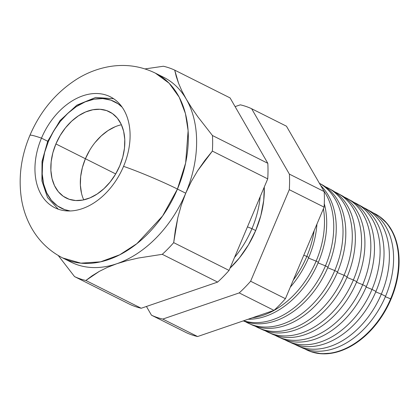<?xml version="1.0" encoding="UTF-8"?>
<svg xmlns="http://www.w3.org/2000/svg" width="420" height="420" viewBox="0 0 420 420"><rect width="100%" height="100%" fill="white"/><g stroke="black" fill="none" stroke-linecap="round" stroke-linejoin="round"><path stroke-width="0.63" d="M119.747 165.874A48.242 33.6 116.6 0 1 66.192 198.025A48.242 33.6 116.6 0 1 55.902 143.934L85.407 158.734A48.242 33.6 -63.4 0 0 83.732 199.868A48.242 33.6 116.6 0 1 85.407 158.734L82.367 167.596L80.666 176.536L80.383 185.22L81.511 193.3L80.383 185.22L80.666 176.536L82.367 167.596L85.407 158.734L55.902 143.934L60.17 135.497L65.499 127.801L71.689 121.149L78.498 115.794L85.664 111.941L92.915 109.741L99.965 109.273L106.554 110.565L112.424 113.558L117.343 118.136L121.133 124.131L123.643 131.308L124.772 139.393L124.483 148.071L122.787 157.012L119.747 165.874L115.479 174.316L110.15 182.007L103.961 188.659L97.151 194.014L89.985 197.867L82.735 200.067L75.684 200.534L69.095 199.243L63.226 196.256L58.307 191.672L54.516 185.677L52.007 178.5L50.878 170.42L51.166 161.737L52.862 152.796L55.902 143.934A48.242 33.6 116.6 0 1 109.457 111.783A48.242 33.6 116.6 0 1 119.747 165.874M48.426 141.367A59.546 41.47 116.6 0 1 122.199 107.247L118.183 103.871L110.943 100.175L102.811 98.585L94.106 99.162L85.155 101.876L76.314 106.633L67.909 113.242L60.27 121.454L53.692 130.951L48.426 141.367L47.728 141.199L48.426 141.367L44.672 152.303L42.578 163.338L42.221 174.053L43.617 184.028L46.715 192.89L51.387 200.287L57.461 205.942L64.706 209.633L70.177 210.95A59.546 41.47 116.6 0 1 48.426 141.367M48.373 141.598L47.728 141.199L42.026 161.369L41.921 180.905L47.513 197.51L58.228 209.181M115.169 126.74L107.998 130.594L101.194 135.949L95.004 142.601L101.194 135.949L107.998 130.594L115.169 126.74M89.675 150.297L85.407 158.734L115.705 173.933L85.407 158.734L89.675 150.297M121.417 124.745A48.242 33.6 -63.4 0 0 85.407 158.734A48.242 33.6 116.6 0 1 121.417 124.745M177.445 189.053L185.651 162.965L188.123 130.714L185.441 113.563L179.219 97.214L169.124 83.223L155.395 73.148A103.378 71.998 116.6 0 1 177.445 189.053L185.729 193.21A103.378 71.998 -63.4 0 0 186.291 99.173A103.378 71.998 -63.4 0 0 163.679 77.301A103.378 71.998 116.6 0 1 186.291 99.173L191.646 107.83L197.867 116.812L212.452 135.524A114.749 79.916 116.6 0 1 212.363 151.095L197.6 170.803L191.242 181.64L185.729 193.21L181.251 205.275L177.833 217.581L173.691 242.645A114.749 79.916 116.6 0 1 162.272 254.321L138.343 258.038L127.202 260.605L116.77 263.744L107.457 267.361L99.278 271.394L85.859 280.481A114.749 79.916 116.6 0 1 74.534 276.591L58.265 255.533L74.534 276.591L129.895 304.364L74.534 276.591A114.749 79.916 -63.4 0 0 85.859 280.481L141.22 308.254L85.859 280.481L92.106 275.798L99.278 271.394L107.457 267.361L116.77 263.744A103.378 71.998 -63.4 0 0 185.729 193.21L177.445 189.053A103.378 71.998 116.6 0 1 62.69 257.954L80.887 263.156L100.548 261.833L119.726 254.793L136.899 243.647L162.598 215.99L177.445 189.053A41.349 2.772 -157.1 0 0 123.564 166.346A41.349 2.772 22.9 0 1 177.445 189.053M163.679 77.301L155.395 73.148C141.062 66.166 125.948 63.94 110.061 66.476C98.726 68.36 88.001 72.361 77.884 78.477C56.411 91.896 40.42 110.854 29.909 135.356A41.349 2.772 22.9 0 1 41.48 138.138A62.029 43.197 116.6 0 1 106.601 95.235A62.029 43.197 116.6 0 1 123.564 166.346A62.029 43.197 116.6 0 1 54.71 207.685A62.029 43.197 116.6 0 1 41.48 138.138L47.702 141.262L41.48 138.138A62.029 43.197 116.6 0 1 110.329 96.799A62.029 43.197 116.6 0 1 123.564 166.346A62.029 43.197 116.6 0 1 58.438 209.255A62.029 43.197 116.6 0 1 41.48 138.138A41.349 2.772 -157.1 0 0 29.909 135.356C20.932 156.702 18.16 178.164 21.588 199.731C23.147 208.792 25.982 217.324 30.093 225.325C37.564 239.704 48.426 250.583 62.69 257.954L70.975 262.106A103.378 71.998 -63.4 0 0 116.77 263.744L127.202 260.605L138.343 258.038L162.272 254.321L217.634 282.093L162.272 254.321A114.749 79.916 -63.4 0 0 173.691 242.645L229.052 270.417L173.691 242.645L175.35 230.102L177.833 217.581L181.251 205.275L185.729 193.21L191.242 181.64L197.6 170.803L204.697 160.624L212.363 151.095L267.724 178.868L212.363 151.095A114.749 79.916 -63.4 0 0 212.452 135.524L267.813 163.296L212.452 135.524L197.867 116.812L191.646 107.83L186.291 99.173L181.907 90.946L186.291 99.173A103.378 71.998 116.6 0 1 185.729 193.21A103.378 71.998 116.6 0 1 116.77 263.744A103.378 71.998 116.6 0 1 66.927 259.838M251.963 228.669L255.691 230.559A81.821 56.984 -63.4 0 0 264.274 187.031L263.723 200.361L260.846 215.528L255.691 230.559L251.963 228.669A81.979 57.094 -63.4 0 0 260.195 196.691A81.979 57.094 116.6 0 1 251.963 228.669L247.448 226.858L251.963 228.669A81.979 57.094 116.6 0 1 234.512 257.486A81.979 57.094 -63.4 0 0 251.963 228.669M307.309 350.18A76.162 53.041 116.6 0 1 304.7 348.863A76.162 53.041 -63.4 0 0 390.637 298.841A76.162 53.041 116.6 0 1 307.309 350.18L307.76 350.39A76.141 53.03 -63.4 0 0 391.067 299.061L385.361 296.719L390.637 298.841A76.162 53.041 -63.4 0 0 372.971 212.777A76.162 53.041 116.6 0 1 375.585 214.079A76.162 53.041 116.6 0 1 390.637 298.841L391.067 299.061A76.141 53.03 -63.4 0 0 376.021 214.316L375.585 214.079M368.288 210.168A76.372 53.188 116.6 0 1 385.55 296.268A76.372 53.188 -63.4 0 0 370.456 211.265A76.372 53.188 -63.4 0 0 368.288 210.168M381.323 294.131A76.55 53.314 -63.4 0 0 363.426 207.559A76.55 53.314 116.6 0 1 366.193 208.929A76.55 53.314 116.6 0 1 381.323 294.131L385.55 296.268L381.323 294.131A76.55 53.314 116.6 0 1 297.565 345.733A76.55 53.314 116.6 0 1 294.814 344.337A76.55 53.314 -63.4 0 0 381.323 294.131L375.748 291.889L381.323 294.131M358.759 204.934A76.776 53.471 116.6 0 1 375.953 291.412A76.776 53.471 -63.4 0 0 360.78 205.963A76.776 53.471 -63.4 0 0 358.759 204.934M372.01 289.417A76.939 53.587 -63.4 0 0 353.887 202.346A76.939 53.587 116.6 0 1 356.8 203.784A76.939 53.587 116.6 0 1 372.01 289.417L375.953 291.412L372.01 289.417A76.939 53.587 116.6 0 1 287.826 341.281A76.939 53.587 116.6 0 1 284.933 339.806A76.939 53.587 -63.4 0 0 372.01 289.417L366.14 287.054L372.01 289.417M349.23 199.7A77.18 53.749 116.6 0 1 366.35 286.556A77.18 53.749 -63.4 0 0 351.099 200.655A77.18 53.749 -63.4 0 0 349.23 199.7M362.696 284.702A77.333 53.86 -63.4 0 0 344.348 197.132A77.333 53.86 116.6 0 1 347.413 198.634A77.333 53.86 116.6 0 1 362.696 284.702L366.35 286.556L362.696 284.702A77.333 53.86 116.6 0 1 278.087 336.835A77.333 53.86 116.6 0 1 275.048 335.276A77.333 53.86 -63.4 0 0 362.696 284.702L356.528 282.224L362.696 284.702M339.696 194.465A77.579 54.033 116.6 0 1 356.753 281.699A77.579 54.033 -63.4 0 0 341.418 195.353A77.579 54.033 -63.4 0 0 339.696 194.465M353.383 279.993A77.721 54.127 -63.4 0 0 334.803 191.919A77.721 54.127 116.6 0 1 338.021 193.489A77.721 54.127 116.6 0 1 353.383 279.993L356.753 281.699L353.383 279.993A77.721 54.127 116.6 0 1 268.343 332.388A77.721 54.127 116.6 0 1 265.162 330.745A77.721 54.127 -63.4 0 0 353.383 279.993L346.92 277.389L353.383 279.993M330.167 189.231A77.983 54.311 116.6 0 1 347.151 276.838A77.983 54.311 -63.4 0 0 331.742 190.045A77.983 54.311 -63.4 0 0 330.167 189.231M344.069 275.279A78.115 54.401 -63.4 0 0 325.264 186.706A78.115 54.401 116.6 0 1 328.629 188.339A78.115 54.401 116.6 0 1 344.069 275.279L347.151 276.838L344.069 275.279A78.115 54.401 116.6 0 1 258.605 327.936A78.115 54.401 116.6 0 1 255.281 326.214A78.115 54.401 -63.4 0 0 344.069 275.279L337.307 272.559L344.069 275.279M320.639 183.997A78.388 54.59 116.6 0 1 337.554 271.981A78.388 54.59 -63.4 0 0 322.061 184.737A78.388 54.59 -63.4 0 0 320.639 183.997M334.756 270.564A78.503 54.674 -63.4 0 0 319.399 183.283A78.503 54.674 116.6 0 1 334.756 270.564L337.554 271.981L334.756 270.564A78.503 54.674 116.6 0 1 248.866 323.489A78.503 54.674 116.6 0 1 245.396 321.683A78.503 54.674 -63.4 0 0 334.756 270.564L327.7 267.724L334.756 270.564M320.738 185.598A78.792 54.873 116.6 0 1 327.957 267.125A78.792 54.873 -63.4 0 0 320.738 185.598M325.442 265.855A78.897 54.947 -63.4 0 0 323.516 190.407A78.897 54.947 116.6 0 1 325.442 265.855L327.957 267.125L325.442 265.855A78.897 54.947 116.6 0 1 243.642 320.77A78.897 54.947 -63.4 0 0 325.442 265.855L318.087 262.894L325.442 265.855M324.287 203.7A79.191 55.151 116.6 0 1 318.355 262.269A79.191 55.151 -63.4 0 0 324.287 203.7M316.129 261.14A79.286 55.22 -63.4 0 0 323.426 208.735A79.286 55.22 116.6 0 1 316.129 261.14L318.355 262.269L316.129 261.14A79.286 55.22 116.6 0 1 252.294 317.809A79.286 55.22 -63.4 0 0 316.129 261.14L308.48 258.064L316.129 261.14M316.932 224.107A79.595 55.435 116.6 0 1 308.758 257.413A79.595 55.435 -63.4 0 0 316.932 224.107M306.815 256.426A79.674 55.493 -63.4 0 0 314.16 230.674A79.674 55.493 116.6 0 1 306.815 256.426L308.758 257.413L306.815 256.426A79.674 55.493 116.6 0 1 293.296 280.061A79.674 55.493 -63.4 0 0 306.815 256.426L303.791 255.213L306.815 256.426M286.445 126.189L324.193 191.578A114.749 79.916 116.6 0 1 324.098 207.144L285.427 298.694A114.749 79.916 116.6 0 1 274.008 310.375L197.594 336.536A114.749 79.916 116.6 0 1 186.27 332.64A114.749 79.916 -63.4 0 0 197.594 336.536L274.008 310.375A114.749 79.916 -63.4 0 0 285.427 298.694L324.098 207.144A114.749 79.916 -63.4 0 0 324.193 191.578L286.445 126.189L251.638 108.728A114.749 79.916 -63.4 0 0 240.314 104.832L235.1 106.617L240.314 104.832A114.749 79.916 116.6 0 1 251.638 108.728L286.445 126.189M144.995 68.917L163.385 66.245A114.749 79.916 116.6 0 1 174.709 70.135L178.61 83.412L181.907 90.946L178.61 83.412L176.258 76.514L174.709 70.135L230.071 97.907L174.709 70.135A114.749 79.916 -63.4 0 0 163.385 66.245L144.995 68.917M129.895 304.364A114.749 79.916 -63.4 0 0 141.22 308.254L217.634 282.093A114.749 79.916 -63.4 0 0 229.052 270.417L267.724 178.868A114.749 79.916 -63.4 0 0 267.813 163.296L230.071 97.907L267.813 163.296A114.749 79.916 116.6 0 1 267.724 178.868L229.052 270.417A114.749 79.916 116.6 0 1 217.634 282.093L141.22 308.254A114.749 79.916 116.6 0 1 129.895 304.364M297.565 345.733L301.991 347.755A76.372 53.188 -63.4 0 0 385.55 296.268A76.372 53.188 116.6 0 1 299.817 346.673M287.826 341.281L291.953 343.166A76.776 53.471 -63.4 0 0 375.953 291.412A76.776 53.471 116.6 0 1 289.921 342.163M278.087 336.835L281.909 338.583A77.18 53.749 -63.4 0 0 366.35 286.556A77.18 53.749 116.6 0 1 280.024 337.654M268.343 332.388L271.871 333.994A77.579 54.033 -63.4 0 0 356.753 281.699A77.579 54.033 116.6 0 1 270.128 333.144M258.605 327.936L261.833 329.411A77.983 54.311 -63.4 0 0 347.151 276.838A77.983 54.311 116.6 0 1 260.237 328.634M248.866 323.489L251.79 324.823A78.388 54.59 -63.4 0 0 337.554 271.981A78.388 54.59 116.6 0 1 250.341 324.125M243.275 320.896A78.792 54.873 -63.4 0 0 327.957 267.125A78.792 54.873 116.6 0 1 243.275 320.896M248.11 319.237A79.191 55.151 -63.4 0 0 318.355 262.269A79.191 55.151 116.6 0 1 248.11 319.237M290.288 287.18A79.595 55.435 -63.4 0 0 308.758 257.413A79.595 55.435 116.6 0 1 290.288 287.18M375.8 214.195L379.507 216.489L387.277 223.718L393.256 233.179L397.215 244.503L399 257.266L398.543 270.963L395.866 285.075L391.067 299.061L384.332 312.38L375.921 324.524L366.151 335.024L355.409 343.476L344.096 349.556L332.656 353.031L321.52 353.766L311.125 351.729L307.545 350.291M229.987 268.202A81.821 56.984 -63.4 0 0 255.691 230.559L248.451 244.871L239.411 257.922L229.987 268.202M289.38 174.116L251.638 108.728L289.38 174.116L324.193 191.578L289.38 174.116A114.749 79.916 116.6 0 1 289.291 189.683A114.749 79.916 -63.4 0 0 289.38 174.116M146.433 306.469L151.463 315.184A114.749 79.916 -63.4 0 0 162.787 319.074L239.201 292.913A114.749 79.916 -63.4 0 0 250.619 281.232L289.291 189.683L324.098 207.144L289.291 189.683L250.619 281.232L285.427 298.694L250.619 281.232A114.749 79.916 116.6 0 1 239.201 292.913L274.008 310.375L239.201 292.913L162.787 319.074L197.594 336.536L162.787 319.074A114.749 79.916 116.6 0 1 151.463 315.184L186.27 332.64L151.463 315.184L146.433 306.469M113.636 98.732L95.66 97.445L76.876 105.136L60.071 120.514L47.728 141.199M319.242 183.194L322.061 184.737M328.629 188.339L331.742 190.045M338.021 193.489L341.418 195.353M347.413 198.634L351.099 200.655M356.8 203.784L360.78 205.963M366.193 208.929L370.456 211.265"/></g></svg>
